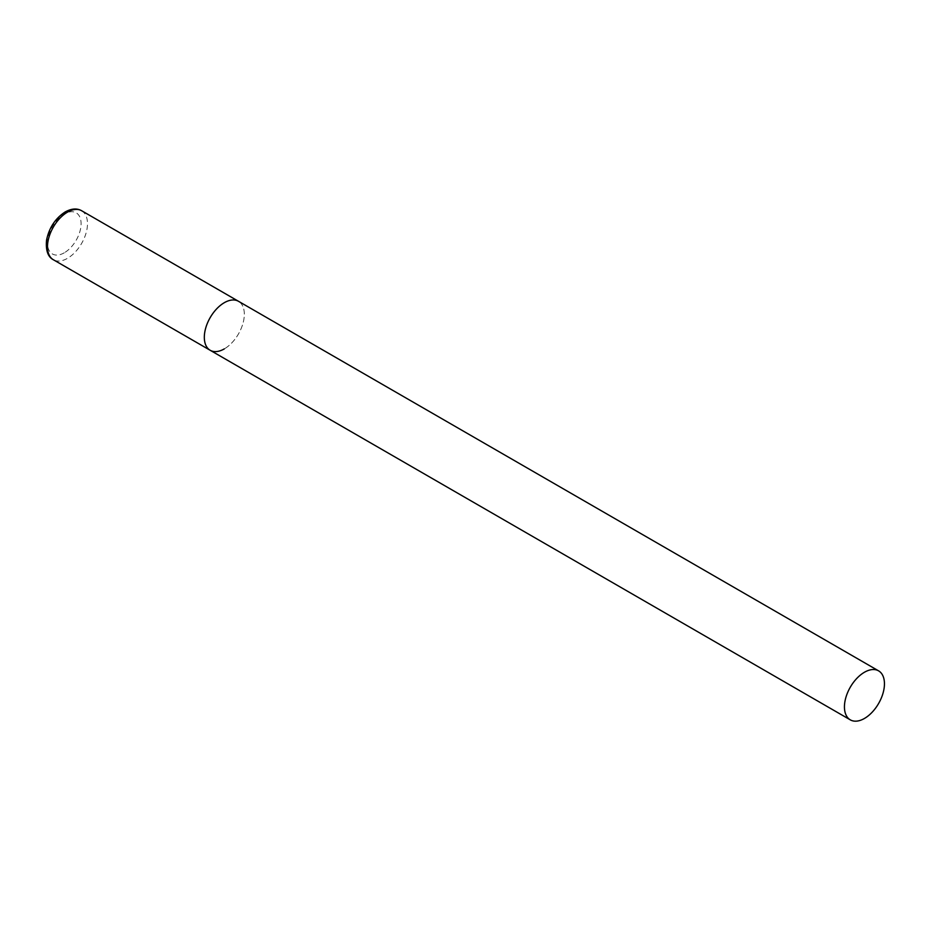 <?xml version="1.0" encoding="UTF-8"?>
<svg xmlns="http://www.w3.org/2000/svg" width="931" height="931" viewBox="0 0 931 931"><rect width="100%" height="100%" fill="white"/><g stroke="black" fill="none" stroke-linecap="round" stroke-linejoin="round"><path stroke-width="0.7" stroke-dasharray="4.66 3.49" d="M210.173 350.277A28.291 16.339 120 0 0 231.97 342.701A28.291 16.339 120 0 0 244.329 314.236A28.291 16.339 120 0 0 238.464 301.283A28.291 16.339 -60 0 1 242.805 323.953A28.291 16.339 -60 0 1 224.324 348.881M81.637 210.732A28.291 16.339 -60 0 1 85.966 233.402A28.291 16.339 -60 0 1 67.486 258.329A28.291 16.339 -60 0 1 53.346 259.737M64.286 252.79A23.764 13.721 -60 0 1 47.481 243.084A23.764 13.721 -60 0 1 64.286 213.99A23.764 13.721 -60 0 1 81.09 223.684A23.764 13.721 -60 0 1 64.286 252.79"/><path stroke-width="1.4" d="M224.324 348.881A28.291 16.339 -60 0 1 210.173 350.277A28.291 16.339 -60 0 1 205.844 327.607A28.291 16.339 -60 0 1 224.324 302.68A28.291 16.339 -60 0 1 238.464 301.283A28.291 16.339 120 0 0 216.667 308.859A28.291 16.339 120 0 0 204.32 337.336A28.291 16.339 120 0 0 210.173 350.277L53.346 259.737A28.291 16.339 -60 0 1 49.006 237.068A28.291 16.339 -60 0 1 67.486 212.14A28.291 16.339 -60 0 1 81.637 210.732C76.994 208.102 71.524 208.486 65.228 211.919C55.336 218.331 49.11 227.758 46.55 240.175C45.631 250.381 47.9 256.898 53.346 259.737M884.45 683.808A28.291 16.339 120 0 0 878.596 670.855A28.291 16.339 120 0 0 856.788 678.431A28.291 16.339 120 0 0 844.44 706.908A28.291 16.339 120 0 0 850.306 719.861A28.291 16.339 120 0 0 872.103 712.273A28.291 16.339 120 0 0 884.45 683.808M878.596 670.855L81.637 210.732M210.173 350.277L850.306 719.861"/></g></svg>

